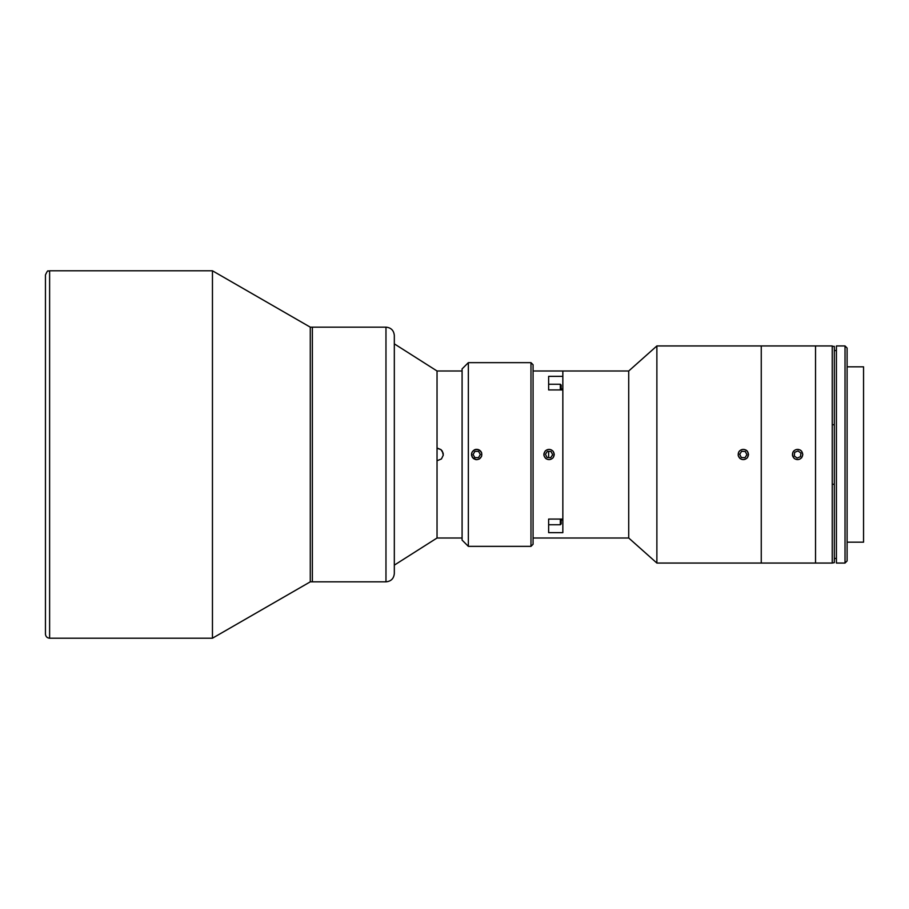 <?xml version="1.0" encoding="UTF-8"?>
<svg xmlns="http://www.w3.org/2000/svg" width="909" height="909" viewBox="0 0 909 909"><rect width="100%" height="100%" fill="white"/><g stroke="black" fill="none" stroke-linecap="round" stroke-linejoin="round"><path stroke-width="1.36" d="M863.55 373.088L863.55 542.173L863.55 366.827L847.097 366.827L847.097 560.967L847.097 542.173L863.55 542.173M832.235 375.167L832.235 563.057L834.326 562.637L834.326 484.258L832.235 484.258L834.326 484.258M832.235 563.057L832.235 345.943L815.532 345.943L815.532 563.057L832.235 563.057M845.018 345.943L845.018 563.057L847.097 560.967L847.097 348.033L845.018 345.943L836.416 345.943L836.416 563.057L845.018 563.057L845.018 345.943M548.638 519.073L548.638 532.64L562.841 532.64L562.841 520.039L561.171 520.039L562.841 520.039L562.841 532.64L548.638 532.64L548.638 519.073L562.841 519.073L548.638 519.073M548.638 451.341L548.638 457.613M548.638 389.927L562.841 389.927L548.638 389.927L548.638 376.36L548.638 389.927M562.841 376.36L562.841 388.961L561.171 388.961L562.841 388.961L562.841 376.36L548.638 376.36L562.841 376.36L562.841 370.997L562.841 532.64M562.841 519.073L562.841 389.927L562.841 519.073M545.798 458.579L543.968 455.648L543.877 453.898L545.377 450.796M553.161 451.273L554.274 454.545L553.115 457.784M468.351 546.354L468.351 362.646L468.351 546.354L462.09 540.094L462.09 368.906L468.351 362.646L530.981 362.646L530.981 546.354L530.981 362.646L533.072 364.736L533.072 544.264L533.072 538.003L628.721 538.003L628.721 370.997L628.721 538.003L656.877 563.057L761.253 563.057L761.253 345.943L761.253 563.057L815.532 563.057L815.532 345.943L656.877 345.943L656.877 563.057L656.877 345.943L628.721 370.997L533.072 370.997L533.072 544.264L530.981 546.354L468.351 546.354M476.702 459.715L473.441 458.579L471.612 455.648L471.521 453.898L472.01 452.216L474.464 449.785L477.895 449.421L480.804 451.273L481.645 452.818L481.611 456.261L479.441 458.943L476.702 459.715L479.441 458.943L481.611 456.261L481.645 452.818L479.509 450.103L476.146 449.307L474.464 449.785L472.01 452.216L471.521 453.898L472.282 457.272L475.589 459.602M394.324 573.488L394.324 335.512C393.836 330.433 391.052 327.649 385.973 327.16L385.973 581.84L385.973 327.16L310.276 327.16L310.276 581.84L312.366 581.84L312.366 327.16L312.366 581.84L385.973 581.84C391.052 581.351 393.836 578.567 394.324 573.488L394.324 336.444L394.324 343.863L437.036 370.997L437.036 448.239L440.945 449.603L443.149 453.114L443.262 455.216L441.456 458.943L437.036 460.761L437.036 538.003L462.09 538.003M437.036 535.503L437.036 460.761L441.456 458.943L443.262 455.216L442.342 451.171L440.945 449.603L437.718 448.273M212.456 270.791L212.456 638.209L212.456 270.791L310.276 327.16L310.276 581.84L212.456 638.209L49.62 638.209L49.62 270.791L49.62 638.209C47.086 637.959 45.7 636.573 45.45 634.028L45.45 274.972C48.586 267.95 48.029 272.302 49.62 270.791L212.456 270.791M394.324 565.137L437.036 538.003L437.036 370.997L462.09 370.997M740.051 458.579L738.21 455.648L738.608 452.216L739.631 450.796M746.107 450.103L747.414 451.273L748.527 454.545L747.357 457.795M548.638 524.743L560.33 524.743L560.33 519.073L560.33 524.743L561.171 523.902L561.171 519.073M560.33 389.927L560.33 384.257L560.33 389.927M561.171 389.927L561.171 385.098L560.33 384.257L548.638 384.257M547.082 457.522L550.695 457.727L547.082 457.522L545.445 454.295L547.082 457.522L545.445 454.295L547.423 451.273L545.445 454.295L547.423 451.273L551.036 451.478L547.423 451.273L551.036 451.478L552.672 454.705L551.036 451.478L552.672 454.705L550.695 457.727L552.672 454.705L550.695 457.727L547.082 457.522M544.798 451.716A5.09 5.09 0 0 0 548.775 459.579A5.09 5.09 0 0 0 553.604 452.205A5.09 5.09 0 0 0 544.798 451.716A5.09 5.09 0 0 1 553.604 452.205A5.09 5.09 0 0 1 548.775 459.579A5.09 5.09 0 0 1 544.798 451.716M741.324 457.522L744.937 457.727L741.324 457.522L739.699 454.295L741.324 457.522L739.699 454.295L741.676 451.273L739.699 454.295L741.676 451.273L745.278 451.478L741.676 451.273L745.278 451.478L746.914 454.705L745.278 451.478L746.914 454.705L744.937 457.727L746.914 454.705L744.937 457.727L741.324 457.522M739.04 451.716A5.09 5.09 0 0 1 747.846 452.205A5.09 5.09 0 0 1 743.028 459.579A5.09 5.09 0 0 1 739.04 451.716A5.09 5.09 0 0 0 743.028 459.579A5.09 5.09 0 0 0 747.846 452.205A5.09 5.09 0 0 0 739.04 451.716M794.33 458.579L792.489 455.648L792.887 452.216L793.909 450.796M800.386 450.103L801.681 451.273L802.806 454.545L801.636 457.795M800.92 453.114L798.057 450.921L800.92 453.114L800.454 456.704L800.92 453.114L800.454 456.704L797.102 458.079L800.454 456.704L797.102 458.079L794.239 455.886L797.102 458.079L794.239 455.886L794.716 452.296L794.239 455.886L794.716 452.296L798.057 450.921L794.716 452.296L798.057 450.921L800.92 453.114M799.522 459.204A5.09 5.09 0 0 1 792.534 453.83A5.09 5.09 0 0 1 800.681 450.466A5.09 5.09 0 0 1 799.522 459.204A5.09 5.09 0 0 0 800.681 450.466A5.09 5.09 0 0 0 792.534 453.83A5.09 5.09 0 0 0 799.522 459.204M834.326 350.533L836.416 350.533L834.326 350.533L834.326 558.467L834.326 350.533L834.326 424.742L832.235 424.742L834.326 424.742L834.326 346.363L832.235 346.363M834.326 558.467L836.416 558.467L834.326 558.467M480.316 454.5L478.509 457.636L480.316 454.5L478.509 451.364L480.316 454.5L478.509 457.636L474.896 457.636L473.089 454.5L474.896 451.364L478.509 451.364L474.896 451.364L473.089 454.5L474.896 457.636L473.089 454.5L474.896 451.364L478.509 451.364L480.316 454.5M476.702 449.41A5.09 5.09 0 0 0 472.294 457.045A5.09 5.09 0 0 0 481.111 457.045A5.09 5.09 0 0 0 476.702 449.41M478.509 457.636L474.896 457.636L478.509 457.636"/></g></svg>
